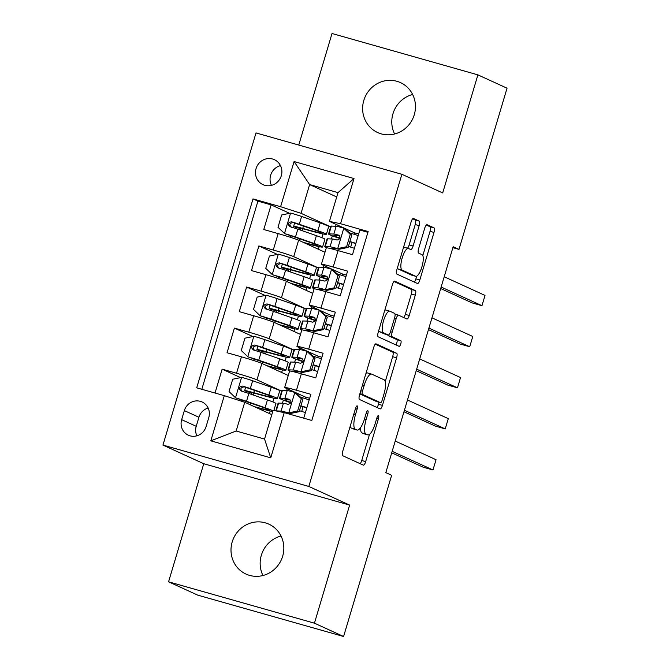<?xml version="1.0" encoding="UTF-8"?>
<svg xmlns="http://www.w3.org/2000/svg" width="670" height="670" viewBox="0 0 670 670"><rect width="100%" height="100%" fill="white"/><g stroke="black" fill="none" stroke-linecap="round" stroke-linejoin="round"><path stroke-width="1" d="M357.185 405.869A2.948 0.871 105.8 0 0 357.152 405.861A2.948 0.871 105.8 0 0 355.544 408.332L342.772 451.161A4.213 1.248 105.8 0 0 342.713 455.717L363.324 465.131A4.213 1.248 105.8 0 0 363.375 465.156A4.213 1.248 105.8 0 0 365.669 461.622L378.433 418.792A2.948 0.871 105.8 0 0 378.475 415.601A2.948 0.871 105.8 0 0 378.441 415.584A2.948 0.871 105.8 0 0 376.833 418.055L375.183 423.599A13.475 3.986 105.8 0 1 367.847 434.889A13.475 3.986 105.8 0 1 367.671 434.83L365.954 434.043A13.475 3.986 105.8 0 1 366.138 419.47L367.788 413.926A2.948 0.871 105.8 0 0 367.83 410.735A2.948 0.871 105.8 0 0 367.797 410.727A2.948 0.871 105.8 0 0 366.189 413.189L364.539 418.733A13.475 3.986 105.8 0 1 357.202 430.023A13.475 3.986 105.8 0 1 357.026 429.964L355.309 429.177A13.475 3.986 105.8 0 1 355.494 414.604L357.144 409.06A2.948 0.871 105.8 0 0 357.185 405.869M363.81 100.425A27.453 26.197 -65.4 0 0 377.629 132.543A27.453 26.197 -65.4 0 0 414.278 114.729A27.453 26.197 -65.4 0 0 400.451 82.603A27.453 26.197 -65.4 0 0 363.81 100.425M412.645 94.478A27.453 26.197 -65.4 0 0 392.963 113.741A27.453 26.197 -65.4 0 0 394.588 133.992M232.189 541.946A27.453 26.197 -65.4 0 0 246.007 574.073A27.453 26.197 -65.4 0 0 282.648 556.259A27.453 26.197 -65.4 0 0 268.829 524.133A27.453 26.197 -65.4 0 0 232.189 541.946M281.023 536.008A27.453 26.197 -65.4 0 0 261.334 555.271A27.453 26.197 -65.4 0 0 262.967 575.522M256.066 168.58A13.727 13.099 -65.4 0 0 262.975 184.644A13.727 13.099 -65.4 0 0 281.3 175.741A13.727 13.099 -65.4 0 0 274.39 159.678A13.727 13.099 -65.4 0 0 256.066 168.58M280.487 165.616A13.727 13.099 -65.4 0 0 270.647 175.247A13.727 13.099 -65.4 0 0 271.459 185.372M419.169 225.656A4.213 1.248 105.8 0 0 419.227 221.108L413.449 218.462A4.213 1.248 105.8 0 0 413.39 218.445A4.213 1.248 105.8 0 0 411.104 221.971L396.916 269.541A4.213 1.248 105.8 0 0 396.858 274.097L417.46 283.51A4.213 1.248 105.8 0 0 417.519 283.536A4.213 1.248 105.8 0 0 419.814 280.001L433.993 232.431A4.213 1.248 105.8 0 0 434.051 227.875L427.066 224.684A4.213 1.248 105.8 0 0 427.016 224.668A4.213 1.248 105.8 0 0 424.721 228.194L418.649 248.553A4.213 1.248 105.8 0 0 418.591 253.109L422.058 254.692A11.264 3.333 105.8 0 1 421.974 266.635A11.264 3.333 105.8 0 1 415.769 276.316A11.264 3.333 105.8 0 1 415.626 276.258L402.067 270.06A11.264 3.333 105.8 0 1 402.142 258.126A11.264 3.333 105.8 0 1 408.348 248.444A11.264 3.333 105.8 0 1 408.491 248.495L410.752 249.525A4.213 1.248 105.8 0 0 410.81 249.55A4.213 1.248 105.8 0 0 413.097 246.016L419.169 225.656L415.224 224.542A4.213 1.248 105.8 0 0 415.283 219.986L412.661 218.789M442.694 192.943L477.894 74.864L507.048 88.189L458.992 249.391L453.163 246.728L385.82 472.626L391.649 475.29L343.593 636.5L314.439 623.175L349.639 505.096L308.828 486.445L401.883 174.292L442.694 192.943M376.071 343.844A4.213 1.248 105.8 0 0 376.012 343.827A4.213 1.248 105.8 0 0 373.726 347.353L359.539 394.923A4.213 1.248 105.8 0 0 359.48 399.479L380.083 408.893A4.213 1.248 105.8 0 0 380.141 408.909A4.213 1.248 105.8 0 0 382.436 405.384L396.615 357.814A4.213 1.248 105.8 0 0 396.673 353.257L375.962 343.81M378.232 332.236L392.411 284.658A4.213 1.248 105.8 0 1 394.705 281.132A4.213 1.248 105.8 0 1 394.756 281.149L415.358 290.571A4.213 1.248 105.8 0 1 415.3 295.127L409.236 315.486A4.213 1.248 105.8 0 1 406.941 319.012A4.213 1.248 105.8 0 1 406.891 318.987L398.533 315.168A4.213 1.248 105.8 0 0 398.483 315.151A4.213 1.248 105.8 0 0 396.188 318.677L392.159 332.186A4.213 1.248 105.8 0 0 392.101 336.742L400.802 340.72A2.948 0.871 105.8 0 1 400.777 343.844A2.948 0.871 105.8 0 1 399.153 346.373A2.948 0.871 105.8 0 1 399.119 346.356L378.173 336.784A4.213 1.248 105.8 0 1 378.232 332.236M289.608 213.328L271.124 204.886L263.771 229.525L278.167 233.604L273.268 250.036A17.16 0.745 16.6 0 1 293.703 256.635L318.418 267.933M277.363 254.399L258.88 245.957L251.526 270.596L265.923 274.675L261.024 291.107A17.16 0.745 16.6 0 1 281.459 297.706L306.173 309.004M265.119 295.47L246.635 287.028L239.291 311.667L253.679 315.754L248.779 332.178A17.16 0.745 16.6 0 1 269.214 338.786L293.929 350.075M252.875 336.549L234.391 328.099L227.046 352.738L241.434 356.825A17.16 0.745 16.6 0 1 261.87 363.425L288.259 375.485M303.736 418.18L310.855 394.32L296.467 390.241A17.16 0.745 16.6 0 0 284.683 387.469A17.16 0.745 16.6 0 0 285.353 387.905L305.905 397.293M284.683 387.469L289.582 371.046A17.16 0.745 16.6 0 1 301.358 373.818L315.754 377.897L323.099 353.249L308.703 349.171A17.16 0.745 16.6 0 0 296.927 346.398A17.16 0.745 16.6 0 0 297.597 346.834L318.149 356.222M296.927 346.398L301.827 329.975A17.16 0.745 -163.4 0 1 313.602 332.739L327.998 336.826L335.343 312.178L320.947 308.099A17.16 0.745 16.6 0 0 309.172 305.327A17.16 0.745 16.6 0 0 309.841 305.763L330.394 315.151M309.172 305.327L314.071 288.896A17.16 0.745 -163.4 0 1 325.846 291.668L340.243 295.755L347.588 271.107L333.191 267.029A17.16 0.745 16.6 0 0 321.416 264.256A17.16 0.745 16.6 0 0 322.086 264.684L342.638 274.08M323.911 265.521L323.384 267.305M278.167 233.604A17.16 0.745 -163.4 0 1 298.602 240.212L324.992 252.272M311.667 306.592L311.14 308.376M265.923 274.675A17.16 0.745 -163.4 0 1 286.358 281.283L312.748 293.343M299.423 347.663L298.895 349.455M253.679 315.754A17.16 0.745 -163.4 0 1 274.114 322.354L300.503 334.414M206.092 426.581L208.789 417.544A13.3 12.688 -65.4 0 0 202.097 401.983A13.3 12.688 -65.4 0 0 184.342 410.609L181.654 419.646A13.3 12.688 -65.4 0 0 188.345 435.207A13.3 12.688 -65.4 0 0 206.092 426.581M308.828 486.445L162.952 445.081L256.007 132.928L401.883 174.292M271.124 204.886L257.916 201.134L253.017 198.898L196.695 387.829L224.291 395.66L244.726 402.26L271.819 414.646M253.017 198.898L280.613 206.72L294.08 161.545L354.011 178.538L340.544 223.713L368.14 231.544L311.818 420.475L284.222 412.645L270.747 457.828L210.824 440.835L224.291 395.66M240.631 377.62L222.147 369.17L236.535 373.249A17.16 0.745 16.6 0 1 256.97 379.857L281.685 391.146M287.179 388.734L286.651 390.526M367.905 232.322L359.832 230.036L352.487 254.675L338.09 250.597A17.16 0.745 -163.4 0 0 326.315 247.825L321.416 264.256M234.391 328.099L248.779 332.178M246.635 287.028L261.024 291.107M258.88 245.957L273.268 250.036M257.916 201.134L201.821 389.287M222.147 369.17L215.028 393.03M336.717 196.963L309.624 184.577L301.048 213.328L330.662 226.862M336.156 224.45L335.628 226.234M244.726 402.26L236.158 431.011L264.541 439.059L273.109 410.308L284.222 412.645M349.639 505.096L203.764 463.732L168.564 581.811L314.439 623.175M168.564 581.811L197.717 595.136L343.593 636.5M477.894 74.864L332.019 33.5L298.761 145.055M203.764 463.732L162.952 445.081M452.887 247.666L458.992 249.391M354.882 233.009L329.439 221.376L338.007 192.625L309.624 184.577L294.08 161.545M319.163 280.026L320.092 276.911M306.919 321.097L307.848 317.982M294.674 362.168L295.604 359.053M282.43 403.24L283.36 400.124M331.407 238.956L332.337 235.84M276.677 389.203L273.854 388.139M253.344 395.04L253.947 393.022M269.424 413.549L270.194 410.945M272.883 401.941L273.988 398.215M281.668 391.213L276.752 388.96M309.666 398.298L305.922 397.235L305.495 398.684M301.693 411.413L303.091 406.732M293.912 350.134L286.098 347.068M281.668 372.47L282.439 369.873M285.127 360.87L286.232 357.144M265.588 353.969L266.191 351.951M321.91 357.227L318.166 356.164L317.739 357.613M313.937 370.342L315.335 365.653M326.181 329.272L327.58 324.582M329.983 316.541L330.411 315.093L334.154 316.156M306.156 309.063L298.334 305.997M277.832 312.898L278.435 310.88M293.912 331.399L294.683 328.803M297.371 319.791L298.477 316.072M338.425 288.201L339.824 283.51M342.228 275.471L342.655 274.022L346.398 275.077M318.401 267.992L310.578 264.926M290.077 271.827L290.68 269.809M306.156 290.328L306.927 287.731M309.615 278.72L310.721 275.002M350.67 247.13L352.068 242.44M354.472 234.399L354.899 232.942L358.643 234.006M340.544 223.713L329.439 221.376M301.048 213.328L280.613 206.72M330.645 226.921L322.823 223.855M302.321 230.756L302.924 228.738M318.401 249.257L319.171 246.66M321.86 237.649L322.965 233.922M236.158 431.011L210.824 440.835M264.541 439.059L270.747 457.828M354.011 178.538L338.007 192.625M208.144 408.03A13.3 12.688 -65.4 0 0 198.923 417.268L196.226 426.304A13.3 12.688 -65.4 0 0 196.871 435.818M350.201 426.237A13.475 3.986 105.8 0 0 351.365 428.063L355.309 429.177M357.202 430.023L353.257 428.909A13.475 3.986 105.8 0 1 353.082 428.842L351.365 428.063M360.552 427.644A13.475 3.986 105.8 0 0 362.009 432.929L365.954 434.043M367.847 434.889L363.902 433.775A13.475 3.986 105.8 0 1 363.726 433.708L362.009 432.929M360.159 463.69A4.213 1.248 105.8 0 0 361.725 460.508L369.513 434.378M385.242 381.615L392.67 356.691A4.213 1.248 105.8 0 0 392.729 352.144L375.284 344.171M376.925 407.452A4.213 1.248 105.8 0 0 378.491 404.27L379.086 402.276M362.462 391.221A2.948 0.871 105.8 0 0 362.428 394.412L380.51 402.67A2.948 0.871 105.8 0 0 380.543 402.687A2.948 0.871 105.8 0 0 382.151 400.216L383.893 394.37A13.475 3.986 105.8 0 0 384.078 379.798L371.716 374.145A13.475 3.986 105.8 0 0 371.548 374.086A13.475 3.986 105.8 0 0 364.204 385.376L362.462 391.221L360.787 390.744M380.543 402.687L376.607 401.573A2.948 0.871 105.8 0 0 376.641 401.581A2.948 0.871 105.8 0 1 376.565 401.556L359.84 393.91M367.771 373.031A13.475 3.986 105.8 0 0 367.604 372.964A13.475 3.986 105.8 0 0 365.937 373.475M393.977 281.484L411.413 289.448L415.358 290.571M403.725 317.547A4.213 1.248 105.8 0 0 405.291 314.364L411.363 294.004A4.213 1.248 105.8 0 0 411.413 289.448M387.754 334.833A4.213 1.248 105.8 0 0 388.156 335.62L396.858 339.598L400.802 340.72M395.853 344.866A2.948 0.871 105.8 0 0 397.05 341.842A2.948 0.871 105.8 0 0 396.858 339.598M389.865 311.207A11.264 3.333 105.8 0 0 389.722 311.156A11.264 3.333 105.8 0 0 383.516 320.838A11.264 3.333 105.8 0 0 383.433 332.781L388.206 334.958A4.213 1.248 105.8 0 0 388.265 334.983A4.213 1.248 105.8 0 0 390.56 331.457L394.58 317.949A4.213 1.248 105.8 0 0 394.638 313.392L389.865 311.207M385.92 310.093A11.264 3.333 105.8 0 0 385.778 310.043A11.264 3.333 105.8 0 0 384.798 310.193M378.692 330.678A11.264 3.333 105.8 0 0 379.488 331.658L383.433 332.781M384.379 333.878A4.213 1.248 105.8 0 1 384.32 333.861A4.213 1.248 105.8 0 1 384.27 333.844L379.488 331.658M407.477 248.193A4.213 1.248 105.8 0 0 409.161 244.902L415.224 224.542M404.554 247.372A11.264 3.333 105.8 0 0 404.412 247.322A11.264 3.333 105.8 0 0 403.507 247.439M397.36 268.059A11.264 3.333 105.8 0 0 398.122 268.946L402.067 270.06M411.975 275.228A11.264 3.333 105.8 0 1 411.824 275.194A11.264 3.333 105.8 0 1 411.682 275.144L398.122 268.946M422.812 255.58L430.048 231.317A4.213 1.248 105.8 0 0 430.106 226.762L426.288 225.011M414.303 282.07A4.213 1.248 105.8 0 0 415.869 278.887L416.673 276.199M250.387 392.168L255.354 393.416A32.822 1.424 -163.4 0 0 277.405 398.575L279.733 390.778A32.822 1.424 16.6 0 0 271.224 387.21L252.64 380.744A11.365 0.494 16.6 0 0 241.803 377.378L232.691 379.245L229.023 391.573L235.681 397.913A11.365 0.494 16.6 0 1 246.518 401.28L265.102 407.745A32.822 1.424 16.6 0 1 272.966 410.802M235.681 397.913L261.208 406.757A27.244 1.181 16.6 0 1 268.268 409.713A27.244 1.181 16.6 0 1 254.307 406.64M272.791 411.388A32.822 1.424 16.6 0 1 255.848 407.343M250.329 392.36L251.501 392.896A2.571 0.762 -74.2 0 1 251.727 394.479M246.635 392.737A2.571 0.762 105.8 0 0 246.376 391.447L245.203 390.911A13.517 0.586 16.6 0 1 244.676 390.568A13.517 0.586 16.6 0 1 253.754 392.695L254.458 390.359M277.405 398.575A32.822 1.424 -163.4 0 0 268.896 395.015L250.32 388.55A11.365 0.494 -163.4 0 0 242.582 386.088C238.863 386.774 238.369 388.416 241.108 391.012A11.365 0.494 16.6 0 1 248.846 393.474L267.43 399.94A32.822 1.424 16.6 0 1 275.94 403.507L273.863 410.467M242.783 391.783C239.885 389.111 240.371 387.469 244.257 386.85L265.002 394.027A27.244 1.181 16.6 0 1 272.062 396.983A27.244 1.181 16.6 0 1 253.754 392.695M297.622 411.02L299.138 411.715L290.026 413.583L288.51 412.896L297.622 411.02L301.299 398.7L294.632 392.36A11.365 0.494 -163.4 0 0 287.196 390.543L282.38 390.375A32.822 1.424 -163.4 0 0 281.886 390.468L279.558 398.273A32.822 1.424 -163.4 0 0 290.864 402.796M294.632 392.36L296.316 393.206L302.815 399.395L301.299 398.7M300.353 397.05A27.244 1.181 -163.4 0 0 309.213 399.831M290.026 413.583L284.021 412.611M288.51 412.896A11.365 0.494 -163.4 0 0 281.073 411.078L276.258 410.911A32.822 1.424 -163.4 0 0 275.981 410.911M299.138 411.715L302.815 399.395M391.724 452.828L423.13 467.183L432.988 469.971L392.168 451.32M432.988 469.971L436.044 459.704L395.233 441.053M275.805 410.878L278.092 403.198A32.822 1.424 16.6 0 1 278.586 403.106L283.402 403.273A11.365 0.494 16.6 0 1 288.025 404.32C291.358 403.449 291.852 401.807 289.499 399.387A11.365 0.494 -163.4 0 0 284.876 398.349L280.06 398.173A32.822 1.424 -163.4 0 0 279.558 398.273M300.83 406.028A32.822 1.424 -163.4 0 0 306.818 407.871M306.885 407.636A27.244 1.181 16.6 0 1 300.905 405.777M290.981 402.477A27.244 1.181 16.6 0 1 284.909 399.864A27.244 1.181 16.6 0 1 285.32 399.789L290.487 400.007M299.44 410.71A27.244 1.181 -163.4 0 0 305.411 412.569M262.632 351.097L267.598 352.345A32.822 1.424 -163.4 0 0 289.649 357.504L291.978 349.698A32.822 1.424 16.6 0 0 283.469 346.139L264.885 339.673A11.365 0.494 16.6 0 0 254.047 336.307L244.935 338.174L241.267 350.494L247.925 356.842A11.365 0.494 16.6 0 1 258.762 360.209L277.347 366.674A32.822 1.424 16.6 0 1 285.856 370.242A32.822 1.424 16.6 0 1 268.092 366.272M247.925 356.842L273.452 365.686A27.244 1.181 16.6 0 1 280.512 368.642A27.244 1.181 16.6 0 1 266.551 365.569M262.573 351.289L263.745 351.825A2.571 0.762 -74.2 0 1 263.972 353.408M258.88 351.666A2.571 0.762 105.8 0 0 258.62 350.377L257.447 349.841A13.517 0.586 16.6 0 1 256.92 349.497A13.517 0.586 16.6 0 1 265.998 351.624L266.702 349.288M289.649 357.504A32.822 1.424 -163.4 0 0 281.14 353.944L262.565 347.479A11.365 0.494 -163.4 0 0 254.826 345.017C251.108 345.703 250.614 347.345 253.352 349.941A11.365 0.494 16.6 0 1 261.091 352.403L279.675 358.869A32.822 1.424 16.6 0 1 288.184 362.437L285.856 370.242M255.027 350.712C252.129 348.04 252.615 346.39 256.501 345.779L277.246 352.956A27.244 1.181 16.6 0 1 284.306 355.912A27.244 1.181 16.6 0 1 265.998 351.624M274.876 310.026L279.842 311.265A32.822 1.424 -163.4 0 0 301.894 316.433L304.222 308.627A32.822 1.424 16.6 0 0 295.713 305.068L277.129 298.602A11.365 0.494 16.6 0 0 266.291 295.236L257.18 297.103L253.511 309.423L260.169 315.771A11.365 0.494 16.6 0 1 271.007 319.138L289.591 325.603A32.822 1.424 16.6 0 1 298.1 329.163A32.822 1.424 16.6 0 1 280.336 325.201M260.169 315.771L285.696 324.615A27.244 1.181 16.6 0 1 292.757 327.571A27.244 1.181 16.6 0 1 278.795 324.498M274.817 310.218L275.99 310.754A2.571 0.762 -74.2 0 1 276.216 312.337M271.124 310.587A2.571 0.762 105.8 0 0 270.864 309.297L269.692 308.769A13.517 0.586 16.6 0 1 269.164 308.426A13.517 0.586 16.6 0 1 278.243 310.553L278.946 308.217M301.894 316.433A32.822 1.424 -163.4 0 0 293.385 312.865L274.809 306.408A11.365 0.494 -163.4 0 0 267.07 303.937C263.352 304.632 262.858 306.274 265.596 308.87A11.365 0.494 16.6 0 1 273.335 311.332L291.919 317.798A32.822 1.424 16.6 0 1 300.428 321.366L298.1 329.163M267.271 309.632C264.374 306.96 264.859 305.319 268.745 304.708L289.49 311.877A27.244 1.181 16.6 0 1 296.55 314.841A27.244 1.181 16.6 0 1 278.243 310.553M287.12 268.955L292.087 270.194A32.822 1.424 -163.4 0 0 314.138 275.362L316.466 267.556A32.822 1.424 16.6 0 0 307.957 263.988L289.373 257.531A11.365 0.494 16.6 0 0 278.536 254.165L269.424 256.032L265.755 268.352L272.414 274.7A11.365 0.494 16.6 0 1 283.251 278.067L301.835 284.532A32.822 1.424 16.6 0 1 310.344 288.092A32.822 1.424 16.6 0 1 292.581 284.122M272.414 274.7L297.941 283.544A27.244 1.181 16.6 0 1 305.001 286.5A27.244 1.181 16.6 0 1 291.04 283.418M287.062 269.147L288.234 269.683A2.571 0.762 -74.2 0 1 288.46 271.266M283.368 269.516A2.571 0.762 105.8 0 0 283.109 268.226L281.936 267.69A13.517 0.586 16.6 0 1 281.408 267.355A13.517 0.586 16.6 0 1 290.487 269.482L291.19 267.137M314.138 275.362A32.822 1.424 -163.4 0 0 305.629 271.794L287.053 265.337A11.365 0.494 -163.4 0 0 279.315 262.866C275.596 263.561 275.102 265.203 277.841 267.799A11.365 0.494 16.6 0 1 285.579 270.261L304.163 276.727A32.822 1.424 16.6 0 1 312.672 280.286L310.344 288.092M279.516 268.561C276.618 265.889 277.104 264.248 280.99 263.637L301.734 270.806A27.244 1.181 16.6 0 1 308.795 273.77A27.244 1.181 16.6 0 1 290.487 269.482M299.364 227.884L304.331 229.123A32.822 1.424 -163.4 0 0 326.382 234.291L328.71 226.485A32.822 1.424 16.6 0 0 320.201 222.917L301.617 216.46A11.365 0.494 16.6 0 0 290.78 213.085L281.668 214.961L278 227.281L284.658 233.621A11.365 0.494 16.6 0 1 295.495 236.996L314.079 243.453A32.822 1.424 16.6 0 1 322.588 247.021A32.822 1.424 16.6 0 1 304.825 243.051M284.658 233.621L310.185 242.465A27.244 1.181 16.6 0 1 317.245 245.429A27.244 1.181 16.6 0 1 303.284 242.347M299.306 228.076L300.478 228.612A2.571 0.762 -74.2 0 1 300.704 230.195M295.612 228.445A2.571 0.762 105.8 0 0 295.353 227.155L294.18 226.619A13.517 0.586 16.6 0 1 293.653 226.284A13.517 0.586 16.6 0 1 302.731 228.411L303.435 226.066M326.382 234.291A32.822 1.424 -163.4 0 0 317.873 230.723L299.297 224.257A11.365 0.494 -163.4 0 0 291.559 221.795C287.84 222.49 287.346 224.132 290.085 226.728A11.365 0.494 16.6 0 1 297.823 229.19L316.408 235.656A32.822 1.424 16.6 0 1 324.916 239.215L322.588 247.021M291.76 227.49C288.862 224.819 289.348 223.177 293.234 222.566L313.979 229.735A27.244 1.181 16.6 0 1 321.039 232.699A27.244 1.181 16.6 0 1 302.731 228.411M309.867 369.949L311.382 370.644L302.271 372.512L300.755 371.825L309.867 369.949L313.535 357.629L306.877 351.281A11.365 0.494 -163.4 0 0 299.44 349.472L294.624 349.296A32.822 1.424 -163.4 0 0 294.13 349.397L291.802 357.202A32.822 1.424 -163.4 0 0 303.108 361.725M306.877 351.281L308.393 351.976L315.059 358.324L313.535 357.629M312.597 355.979A27.244 1.181 -163.4 0 0 321.458 358.76M302.271 372.512L298.577 371.616L293.762 371.448A27.244 1.181 -163.4 0 0 293.351 371.523A27.244 1.181 -163.4 0 0 293.502 371.716M300.755 371.825A11.365 0.494 -163.4 0 0 293.318 370.007L288.502 369.84A32.822 1.424 -163.4 0 0 288.008 369.932A32.822 1.424 -163.4 0 0 289.834 370.996M311.382 370.644L315.059 358.324M403.968 411.757L435.374 426.103L445.232 428.901L404.412 410.249M445.232 428.901L448.289 418.633L407.477 399.982M288.008 369.932L290.336 362.127A32.822 1.424 16.6 0 1 290.83 362.034L295.646 362.202A11.365 0.494 16.6 0 1 300.269 363.241C303.602 362.378 304.096 360.736 301.743 358.316A11.365 0.494 -163.4 0 0 297.12 357.278L292.304 357.102A32.822 1.424 -163.4 0 0 291.802 357.202M313.074 364.949A32.822 1.424 -163.4 0 0 319.062 366.8M319.129 366.565A27.244 1.181 16.6 0 1 313.15 364.706M303.225 361.406A27.244 1.181 16.6 0 1 297.153 358.793A27.244 1.181 16.6 0 1 297.564 358.71L302.731 358.936M311.684 369.631A27.244 1.181 -163.4 0 0 317.655 371.49M322.111 328.878L323.627 329.573L314.741 331.399L312.999 330.746L322.111 328.878L325.779 316.558L319.121 310.21A11.365 0.494 -163.4 0 0 311.684 308.401L306.868 308.225A32.822 1.424 -163.4 0 0 306.374 308.326L304.046 316.131A32.822 1.424 -163.4 0 0 315.352 320.654M319.121 310.21L320.637 310.905L327.295 317.245L325.779 316.558M324.841 314.908A27.244 1.181 -163.4 0 0 333.702 317.689M314.515 331.441L310.821 330.545L306.006 330.377A27.244 1.181 -163.4 0 0 305.595 330.452A27.244 1.181 -163.4 0 0 305.746 330.645M312.999 330.746A11.365 0.494 -163.4 0 0 305.562 328.937L300.746 328.761A32.822 1.424 -163.4 0 0 300.252 328.861A32.822 1.424 -163.4 0 0 302.078 329.925M323.627 329.573L327.295 317.245M416.212 370.678L447.619 385.032L457.476 387.829L416.656 369.178M457.476 387.829L460.533 377.562L419.722 358.911M300.252 328.861L302.58 321.056A32.822 1.424 16.6 0 1 303.075 320.964L307.89 321.131A11.365 0.494 16.6 0 1 312.513 322.17C315.846 321.307 316.341 319.665 313.987 317.245A11.365 0.494 -163.4 0 0 309.364 316.207L304.548 316.031A32.822 1.424 -163.4 0 0 304.046 316.131M325.319 323.878A32.822 1.424 -163.4 0 0 331.307 325.729M331.374 325.494A27.244 1.181 16.6 0 1 325.394 323.635M315.47 320.335A27.244 1.181 16.6 0 1 309.398 317.722A27.244 1.181 16.6 0 1 309.808 317.639L314.975 317.865M323.928 328.56A27.244 1.181 -163.4 0 0 329.9 330.419M334.355 287.807L335.871 288.494L326.759 290.37L325.243 289.675L334.355 287.807L338.023 275.487L331.365 269.139A11.365 0.494 -163.4 0 0 323.928 267.33L319.113 267.154A32.822 1.424 -163.4 0 0 318.618 267.255L316.29 275.06A32.822 1.424 -163.4 0 0 327.597 279.574M331.365 269.139L332.881 269.834L339.539 276.174L338.023 275.487M337.085 273.829A27.244 1.181 -163.4 0 0 345.946 276.618M326.759 290.37L323.066 289.474L318.25 289.298A27.244 1.181 -163.4 0 0 317.84 289.381A27.244 1.181 -163.4 0 0 317.99 289.574M325.243 289.675A11.365 0.494 -163.4 0 0 317.806 287.866L312.991 287.69A32.822 1.424 -163.4 0 0 312.496 287.79A32.822 1.424 -163.4 0 0 314.322 288.845M335.871 288.494L339.539 276.174M428.457 329.606L459.863 343.961L469.72 346.759L428.901 328.107M469.72 346.759L472.777 336.491L431.966 317.84M312.496 287.79L314.825 279.985A32.822 1.424 16.6 0 1 315.319 279.884L320.134 280.06A11.365 0.494 16.6 0 1 324.757 281.099C328.091 280.236 328.585 278.594 326.231 276.174A11.365 0.494 -163.4 0 0 321.608 275.127L316.793 274.96A32.822 1.424 -163.4 0 0 316.29 275.06M337.563 282.807A32.822 1.424 -163.4 0 0 343.551 284.658M343.618 284.423A27.244 1.181 16.6 0 1 337.638 282.564M327.714 279.264A27.244 1.181 16.6 0 1 321.642 276.651A27.244 1.181 16.6 0 1 322.052 276.568L327.22 276.785M336.173 287.489A27.244 1.181 -163.4 0 0 342.144 289.348M346.599 246.736L348.115 247.423L339.003 249.299L337.487 248.603L346.599 246.736L350.268 234.408L343.609 228.068A11.365 0.494 -163.4 0 0 336.173 226.259L331.357 226.083A32.822 1.424 -163.4 0 0 330.863 226.184L328.534 233.981A32.822 1.424 -163.4 0 0 339.841 238.503M343.609 228.068L345.293 228.922L351.784 235.103L350.268 234.408M349.33 232.758A27.244 1.181 -163.4 0 0 358.19 235.547M339.003 249.299L335.31 248.403L330.494 248.227A27.244 1.181 -163.4 0 0 330.084 248.31A27.244 1.181 -163.4 0 0 330.235 248.503M337.487 248.603A11.365 0.494 -163.4 0 0 330.05 246.794L325.235 246.619A32.822 1.424 -163.4 0 0 324.741 246.719A32.822 1.424 -163.4 0 0 326.566 247.774M348.115 247.423L351.784 235.103M440.701 288.536L472.107 302.89L481.965 305.688L441.145 287.028M481.965 305.688L485.021 295.42L444.21 276.76M324.741 246.719L327.069 238.914A32.822 1.424 16.6 0 1 327.563 238.813L332.379 238.989A11.365 0.494 16.6 0 1 337.002 240.028C340.335 239.165 340.829 237.515 338.476 235.103A11.365 0.494 -163.4 0 0 333.853 234.056L329.037 233.889A32.822 1.424 -163.4 0 0 328.534 233.981M349.807 241.736A32.822 1.424 -163.4 0 0 355.795 243.578M355.862 243.344A27.244 1.181 16.6 0 1 349.882 241.493M339.958 238.193A27.244 1.181 16.6 0 1 333.886 235.58A27.244 1.181 16.6 0 1 334.297 235.497L339.464 235.714M348.417 246.418A27.244 1.181 -163.4 0 0 354.388 248.277M298.602 240.212L293.703 256.635M286.358 281.283L281.459 297.706M274.114 322.354L269.214 338.786M261.87 363.425L256.97 379.857M301.358 373.818L296.467 390.241M338.09 250.597L333.191 267.029M325.846 291.668L320.947 308.099M313.602 332.739L308.703 349.171M241.434 356.825L236.535 373.249M196.226 426.304L181.654 419.646M198.923 417.268L184.342 410.609M353.819 414.127L355.494 414.604M353.082 428.842L357.026 429.964M366.113 413.449L367.788 413.926M364.463 418.993L366.138 419.47M363.726 433.708L367.671 434.83M376.758 418.315L378.433 418.792M361.725 460.508L365.669 461.622M355.469 408.583L357.144 409.06M392.729 352.144L396.673 353.257M392.67 356.691L396.615 357.814M378.491 404.27L382.436 405.384M359.907 393.692L362.428 394.412M376.565 401.556L380.51 402.67M362.529 384.898L364.204 385.376M411.363 294.004L415.3 295.127M405.291 314.364L409.236 315.486M398.483 315.151L395.049 314.18L398.424 315.143M394.504 318.208L396.188 318.677M390.476 331.709L392.159 332.186M388.156 335.62L392.101 336.742M384.27 333.844L388.206 334.958M409.161 244.902L413.097 246.016M411.682 275.144L415.626 276.258M430.106 226.762L434.051 227.875M430.048 231.317L433.993 232.431M415.869 278.887L419.814 280.001M415.283 219.986L419.227 221.108M241.577 377.419L235.513 397.754M250.17 404.747L250.655 403.089M267.43 399.94L265.102 407.745M271.224 387.21L268.896 395.015M248.846 393.474L246.518 401.28M252.64 380.744L250.32 388.55M244.257 386.85L242.582 386.088M251.501 392.896L246.376 391.447M288.736 412.846L294.8 392.519M280.06 398.173L282.38 390.375M276.258 410.911L278.586 403.106M284.876 398.349L287.196 390.543M281.073 411.078L283.402 403.273M253.821 336.348L247.758 356.683M262.414 363.676L262.9 362.018M279.675 358.869L277.347 366.674M283.469 346.139L281.14 353.944M261.091 352.403L258.762 360.209M264.885 339.673L262.565 347.479M256.501 345.779L254.826 345.017M263.745 351.825L258.62 350.377M266.065 295.277L260.002 315.612M274.658 322.605L275.144 320.947M291.919 317.798L289.591 325.603M295.713 305.068L293.385 312.865M273.335 311.332L271.007 319.138M277.129 298.602L274.809 306.408M268.745 304.708L267.07 303.937M275.99 310.754L270.864 309.297M278.31 254.206L272.246 274.541M286.902 281.526L287.388 279.876M304.163 276.727L301.835 284.532M307.957 263.988L305.629 271.794M285.579 270.261L283.251 278.067M289.373 257.531L287.053 265.337M280.99 263.637L279.315 262.866M288.234 269.683L283.109 268.226M290.554 213.135L284.49 233.462M299.138 240.455L299.632 238.805M316.408 235.656L314.079 243.453M320.201 222.917L317.873 230.723M297.823 229.19L295.495 236.996M301.617 216.46L299.297 224.257M293.234 222.566L291.559 221.795M300.478 228.612L295.353 227.155M300.981 371.775L307.044 351.44M292.304 357.102L294.624 349.296M288.502 369.84L290.83 362.034M297.12 357.278L299.44 349.472M293.318 370.007L295.646 362.202M313.225 330.704L319.288 310.369M304.548 316.031L306.868 308.225M300.746 328.761L303.075 320.964M309.364 316.207L311.684 308.401M305.562 328.937L307.89 321.131M325.469 289.633L331.533 269.298M316.793 274.96L319.113 267.154M312.991 287.69L315.319 279.884M321.608 275.127L323.928 267.33M317.806 287.866L320.134 280.06M337.714 248.553L343.777 228.227M329.037 233.889L331.357 226.083M325.235 246.619L327.563 238.813M333.853 234.056L336.173 226.259M330.05 246.794L332.379 238.989M367.604 372.964L371.548 374.086M385.778 310.043L389.722 311.156M384.32 333.861L388.265 334.983M404.412 247.322L408.348 248.444M411.824 275.194L415.769 276.316M241.853 400.032L241.502 401.221M245.647 387.302L244.676 390.568M254.097 358.961L253.637 360.51M257.891 346.231L256.92 349.497M266.342 317.89L265.881 319.439M270.136 305.16L269.164 308.426M278.586 276.819L278.125 278.36M282.38 264.089L281.408 267.355M290.83 235.748L290.37 237.289M294.624 223.009L293.653 226.284"/></g></svg>
